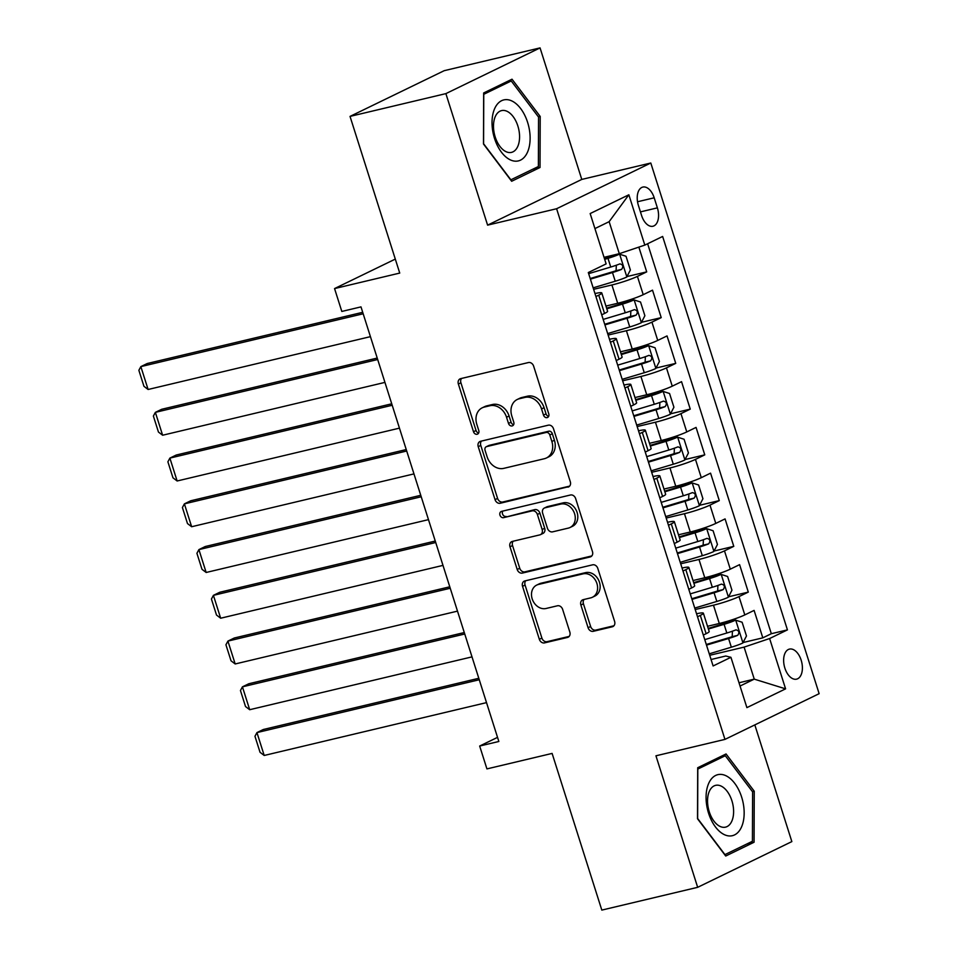 <?xml version="1.0" encoding="UTF-8"?>
<svg xmlns="http://www.w3.org/2000/svg" width="958" height="958" viewBox="0 0 958 958"><rect width="100%" height="100%" fill="white"/><g stroke="black" fill="none" stroke-linecap="round" stroke-linejoin="round"><path stroke-width="1.44" d="M547.126 417.616A3.317 2.682 -115.9 0 0 547.581 417.449A3.317 2.682 -115.9 0 0 548.766 413.844L533.63 366.136A4.742 3.832 -115.9 0 0 528.445 362.543L460.702 378.638A4.742 3.832 -115.9 0 0 460.056 378.865A4.742 3.832 -115.9 0 0 458.367 384.026L473.503 431.735A3.317 2.682 -115.9 0 0 477.132 434.249A3.317 2.682 -115.9 0 0 477.587 434.094A3.317 2.682 -115.9 0 0 478.772 430.477L476.809 424.31A15.16 12.274 -115.9 0 1 482.233 407.809A15.16 12.274 -115.9 0 1 484.293 407.078L489.945 405.737A15.16 12.274 -115.9 0 1 506.543 417.245L508.494 423.412A3.317 2.682 -115.9 0 0 512.135 425.927A3.317 2.682 -115.9 0 0 512.578 425.771A3.317 2.682 -115.9 0 0 513.763 422.167L511.811 415.988A15.16 12.274 -115.9 0 1 517.236 399.486A15.16 12.274 -115.9 0 1 519.296 398.756L524.936 397.414A15.16 12.274 -115.9 0 1 541.545 408.922L543.497 415.101A3.317 2.682 -115.9 0 0 547.126 417.616M801.163 660.17A15.436 8.909 76.6 0 0 789.44 649.105A15.436 8.909 76.6 0 0 784.865 668.085A15.436 8.909 76.6 0 0 796.589 679.15A15.436 8.909 76.6 0 0 801.163 660.17M588.08 627.718A4.742 3.832 -115.9 0 0 593.265 631.31L612.27 626.795A4.742 3.832 -115.9 0 0 612.916 626.568A4.742 3.832 -115.9 0 0 614.605 621.407L597.804 568.429A4.742 3.832 -115.9 0 0 592.619 564.825L524.876 580.931A4.742 3.832 -115.9 0 0 524.23 581.159A4.742 3.832 -115.9 0 0 522.541 586.308L539.342 639.297A4.742 3.832 -115.9 0 0 544.527 642.89L567.483 637.441A4.742 3.832 -115.9 0 0 568.13 637.214A4.742 3.832 -115.9 0 0 569.83 632.052L562.633 609.384A4.742 3.832 -115.9 0 0 557.448 605.779L546.06 608.486A12.67 10.263 -115.9 0 1 532.564 599.924A12.67 10.263 -115.9 0 1 536.72 585.075A12.67 10.263 -115.9 0 1 538.444 584.464L583.039 573.866A12.67 10.263 -115.9 0 1 596.535 582.428A12.67 10.263 -115.9 0 1 592.379 597.277A12.67 10.263 -115.9 0 1 590.655 597.888L583.23 599.66A4.742 3.832 -115.9 0 0 582.584 599.888A4.742 3.832 -115.9 0 0 580.883 605.037L588.08 627.718L590.619 626.484A4.742 3.832 -115.9 0 0 595.816 630.077L613.946 625.766M445.877 93.621L487.598 225.142L581.781 179.421L540.061 47.9L445.877 93.621L350.029 116.397L399.737 273.078L334.558 288.574L341.814 311.446L360.986 306.883L498.843 741.48L479.671 746.031L486.927 768.903L552.107 753.419L601.816 910.1L697.663 887.324L791.847 841.603L754.82 724.895M487.598 225.142L556.61 208.736L724.955 739.396L655.943 755.802L697.663 887.324M567.974 487.143A4.742 3.832 -115.9 0 0 568.621 486.915A4.742 3.832 -115.9 0 0 570.309 481.766L553.508 428.777A4.742 3.832 -115.9 0 0 548.311 425.184L480.581 441.279A4.742 3.832 -115.9 0 0 479.934 441.506A4.742 3.832 -115.9 0 0 478.234 446.668L495.046 499.645A4.742 3.832 -115.9 0 0 500.232 503.249L569.196 486.556M575.65 498.603L592.463 551.58A4.742 3.832 -115.9 0 1 590.763 556.742A4.742 3.832 -115.9 0 1 590.116 556.969L522.385 573.076A4.742 3.832 -115.9 0 1 517.2 569.471L510.003 546.802A4.742 3.832 -115.9 0 1 511.692 541.641A4.742 3.832 -115.9 0 1 512.338 541.414L539.809 534.887A4.742 3.832 -115.9 0 0 540.456 534.66A4.742 3.832 -115.9 0 0 542.156 529.499L537.378 514.458A4.742 3.832 -115.9 0 0 532.193 510.865L503.597 517.655A3.317 2.682 -115.9 0 1 500.064 515.416A3.317 2.682 -115.9 0 1 501.142 511.536A3.317 2.682 -115.9 0 1 501.597 511.368L570.465 494.999A4.742 3.832 -115.9 0 1 575.65 498.603M350.029 116.397L444.213 70.676L540.061 47.9M743.073 642.531L762.808 637.848L754.102 610.402L744.809 614.904L739.001 596.606A19.304 2 162.4 0 1 713.482 605.193L695.209 609.539M728.559 596.786L748.294 592.104L739.588 564.645L730.295 569.16L724.487 550.862A19.304 2 162.4 0 1 698.981 559.448L680.707 563.795M714.045 551.042L733.78 546.347L725.074 518.901L715.782 523.415L709.986 505.117A19.304 2 162.4 0 1 684.467 513.704L666.193 518.05M699.544 505.297L719.278 500.603L710.561 473.156L701.28 477.671L695.472 459.373A19.304 2 162.4 0 1 669.953 467.959L651.68 472.294M685.03 459.553L704.765 454.858L696.059 427.412L686.766 431.926L680.958 413.628A19.304 2 162.4 0 1 655.44 422.215L637.166 426.549M670.516 413.808L690.251 409.114L681.545 381.667L672.253 386.17L666.445 367.872A19.304 2 162.4 0 1 640.926 376.458L622.652 380.805M656.002 368.052L675.737 363.369L667.031 335.923L657.739 340.425L651.931 322.127A19.304 2 162.4 0 1 626.412 330.714L608.138 335.06M641.489 322.307L661.224 317.625L652.518 290.166L643.225 294.681A19.304 2 162.4 0 1 617.706 303.267L605.947 306.069M744.809 614.904A19.304 2 -17.6 0 1 719.29 623.49L707.531 626.293M730.295 569.16A19.304 2 -17.6 0 1 704.777 577.746L693.017 580.548M715.782 523.415A19.304 2 -17.6 0 1 690.263 532.001L678.504 534.792M701.28 477.671A19.304 2 -17.6 0 1 675.761 486.257L663.99 489.047M686.766 431.926A19.304 2 -17.6 0 1 661.248 440.512L649.488 443.303M672.253 386.17A19.304 2 -17.6 0 1 646.734 394.756L634.974 397.558M657.739 340.425A19.304 2 -17.6 0 1 632.22 349.011L620.461 351.814M638.411 205.455L641.597 215.526A14.957 8.634 76.6 0 0 652.949 226.244A14.957 8.634 76.6 0 0 657.38 207.862L654.194 197.803A14.957 8.634 76.6 0 0 642.842 187.073A14.957 8.634 76.6 0 0 638.411 205.455M556.61 208.736L650.793 163.016L819.138 693.676L724.955 739.396M762.808 637.848L771.334 633.705L787.44 629.885L662.637 236.458L644.818 245.104L619.299 253.69L604.043 257.319M787.44 629.885L769.621 638.531L785.584 688.85L746.893 707.627L730.93 657.308L713.111 665.954L588.308 272.539L606.127 263.893L590.164 213.562L628.855 194.785L644.818 245.104M626.975 276.563L646.71 271.868L637.417 276.383A19.304 2 162.4 0 1 611.911 284.969L593.637 289.316M594.978 293.543A19.304 2 162.4 0 1 601.792 292.968L607.6 311.266A19.304 2 162.4 0 1 604.534 313.458L601.72 314.823M601.792 292.968A19.304 2 162.4 0 1 598.738 295.16L595.924 296.525M703.304 635.058L706.118 633.693A19.304 2 -17.6 0 0 709.183 631.502L703.376 613.204A19.304 2 162.4 0 1 700.31 615.395L697.508 616.76M688.79 589.302L691.604 587.937A19.304 2 -17.6 0 0 694.67 585.745L688.862 567.447A19.304 2 162.4 0 1 685.808 569.639L682.994 571.004M674.288 543.557L677.09 542.192A19.304 2 -17.6 0 0 680.156 540.001L674.348 521.703A19.304 2 162.4 0 1 671.295 523.894L668.48 525.259M659.775 497.813L662.589 496.448A19.304 2 -17.6 0 0 665.642 494.256L659.846 475.958A19.304 2 162.4 0 1 656.781 478.15L653.967 479.515M645.261 452.068L648.075 450.703A19.304 2 -17.6 0 0 651.129 448.512L645.333 430.214A19.304 2 162.4 0 1 642.267 432.405L639.453 433.77M630.747 406.324L633.561 404.959A19.304 2 -17.6 0 0 636.627 402.767L630.819 384.469A19.304 2 162.4 0 1 627.753 386.661L624.939 388.026M616.234 360.579L619.048 359.214A19.304 2 -17.6 0 0 622.113 357.023L616.305 338.713A19.304 2 162.4 0 1 613.24 340.904L610.438 342.269M661.224 317.625L651.931 322.127M675.737 363.369L666.445 367.872M690.251 409.114L680.958 413.628M704.765 454.858L695.472 459.373M719.278 500.603L709.986 505.117M733.78 546.347L724.487 550.862M748.294 592.104L739.001 596.606M771.334 633.705L647.632 243.739M646.71 271.868L638.854 247.116M739.001 682.767L754.257 679.138L744.103 647.117L709.722 655.284M619.299 253.69L609.144 221.669L594.93 228.579M581.781 179.421L650.793 163.016M497.537 737.361L479.671 746.031M395.295 259.091L334.558 288.574M740.043 686.036L754.257 679.138L785.584 688.85M711.064 659.511L725.769 656.014L730.93 657.308M609.492 339.288A19.304 2 162.4 0 1 616.305 338.713M623.993 385.044A19.304 2 162.4 0 1 630.819 384.469M638.507 430.789A19.304 2 162.4 0 1 645.333 430.214M653.021 476.533A19.304 2 162.4 0 1 659.846 475.958M667.534 522.278A19.304 2 162.4 0 1 674.348 521.703M682.048 568.022A19.304 2 162.4 0 1 688.862 567.447M696.55 613.767A19.304 2 162.4 0 1 703.376 613.204M744.103 647.117L769.621 638.531M609.144 221.669L628.855 194.785M483.479 143.999L511.656 181.254L540.025 167.494L540.204 116.457L512.015 79.203L483.658 92.962L483.479 143.999M754.066 842.25L754.245 791.224L726.068 753.958L697.699 767.729L697.52 818.755L725.709 856.021L754.066 842.25L746.917 843.95M538.408 116.888L540.204 116.457M532.864 169.195L540.025 167.494M752.461 791.643L754.245 791.224M548.635 416.383A3.317 2.682 -115.9 0 1 546.048 413.856L544.084 407.689A15.16 12.274 -115.9 0 0 527.487 396.181L524.936 397.414M517.236 399.486L519.775 398.253A15.16 12.274 -115.9 0 1 521.835 397.522L527.487 396.181M482.233 407.809L484.784 406.575A15.16 12.274 -115.9 0 1 486.844 405.845L492.484 404.504A15.16 12.274 -115.9 0 1 509.081 416L511.045 422.179A3.317 2.682 -115.9 0 0 513.632 424.705M461.576 378.434A4.742 3.832 -115.9 0 0 460.918 382.793L476.042 430.501A3.317 2.682 -115.9 0 0 478.641 433.028M481.443 441.075A4.742 3.832 -115.9 0 0 480.784 445.422L497.585 498.411A4.742 3.832 -115.9 0 0 502.782 502.004L569.651 486.113M549.796 434.968A3.317 2.682 -115.9 0 0 546.168 432.453L486.712 446.584A3.317 2.682 -115.9 0 0 486.257 446.739A3.317 2.682 -115.9 0 0 485.071 450.356L487.143 456.858A15.16 12.274 -115.9 0 0 503.74 468.366L544.384 458.714A15.16 12.274 -115.9 0 0 546.443 457.972A15.16 12.274 -115.9 0 0 551.868 441.482L549.796 434.968L552.347 433.734A3.317 2.682 -115.9 0 0 548.718 431.22L546.168 432.453M486.257 446.739L488.808 445.506A3.317 2.682 -115.9 0 1 489.251 445.35L548.718 431.22M546.443 457.972L548.994 456.738A15.16 12.274 -115.9 0 0 554.407 440.237L551.868 441.482M552.347 433.734L554.407 440.237M591.793 555.939L524.924 571.83L522.385 573.076M513.213 541.21A4.742 3.832 -115.9 0 0 512.542 545.557L519.739 568.238A4.742 3.832 -115.9 0 0 524.924 571.83M540.456 534.66L543.006 533.414A4.742 3.832 -115.9 0 0 544.695 528.265L539.929 513.225A4.742 3.832 -115.9 0 0 534.732 509.62L503.597 517.655M502.794 511.081A3.317 2.682 -115.9 0 0 502.938 514.841A3.317 2.682 -115.9 0 0 506.135 516.422M568.322 528.109A12.67 10.263 -115.9 0 0 570.046 527.499A12.67 10.263 -115.9 0 0 574.201 512.65A12.67 10.263 -115.9 0 0 560.693 504.088L544.982 507.824A4.742 3.832 -115.9 0 0 544.348 508.051A4.742 3.832 -115.9 0 0 542.647 513.201L547.425 528.241A4.742 3.832 -115.9 0 0 552.61 531.846L568.322 528.109M570.046 527.499L572.585 526.265A12.67 10.263 -115.9 0 0 576.74 511.416A12.67 10.263 -115.9 0 0 563.244 502.854L560.693 504.088M544.348 508.051L546.886 506.818A4.742 3.832 -115.9 0 1 547.533 506.578L563.244 502.854M584.093 599.445A4.742 3.832 -115.9 0 0 583.434 603.803L590.619 626.484M592.379 597.277L594.93 596.044A12.67 10.263 -115.9 0 0 599.085 581.195A12.67 10.263 -115.9 0 0 585.577 572.633L583.039 573.866M536.72 585.075L539.27 583.841A12.67 10.263 -115.9 0 1 540.983 583.23L585.577 572.633M525.75 580.716A4.742 3.832 -115.9 0 0 525.08 585.075L541.893 638.064A4.742 3.832 -115.9 0 0 547.078 641.656L569.16 636.411M593.17 287.843L615.24 281.221A12.789 1.329 162.4 0 0 626.736 277.03L630.376 269.988L626.029 256.265L619.479 254.157A12.789 1.329 162.4 0 1 607.983 258.349L604.69 259.343M619.479 254.157L614.497 255.343A6.514 0.671 162.4 0 1 608.701 257.451L604.486 258.708M362.711 312.308L147.221 363.525L140.85 366.615L363.166 313.781M370.423 336.653L148.107 389.487L143.951 386.314L138.862 370.303L140.85 366.615L148.107 389.487M590.403 279.149L612.485 272.527A12.789 1.329 -17.6 0 0 621.598 269.378C623.61 266.444 623.023 264.624 619.862 263.893A12.789 1.329 162.4 0 1 610.749 267.043L588.667 273.653M616.341 265.21L616.078 270.683A6.514 0.671 162.4 0 1 613.204 271.629L590.212 278.515M527.619 122.385A31.363 18.106 76.6 0 0 501.645 100.674A31.363 18.106 76.6 0 0 494.532 138.443A31.363 18.106 76.6 0 0 520.505 160.142A31.363 18.106 76.6 0 0 527.619 122.385M517.859 125.989A21.471 12.394 76.6 0 0 501.573 110.601A21.471 12.394 76.6 0 0 495.202 136.982A21.471 12.394 76.6 0 0 511.5 152.382A21.471 12.394 76.6 0 0 517.859 125.989M510.901 179.853L483.586 143.748L483.766 94.303L511.249 80.963L538.552 117.068L538.384 166.512L510.65 179.912M505.62 82.304L511.249 80.963M725.218 775.405A31.363 18.106 76.6 0 0 706.07 797.26A31.363 18.106 76.6 0 0 725.014 834.945A31.363 18.106 76.6 0 0 744.162 813.091A31.363 18.106 76.6 0 0 725.218 775.405M720.655 785.871A21.471 12.394 76.6 0 0 715.614 785.356A21.471 12.394 76.6 0 0 707.782 804.948A21.471 12.394 76.6 0 0 720.512 826.634A21.471 12.394 76.6 0 0 725.541 827.137A21.471 12.394 76.6 0 0 733.373 807.558A21.471 12.394 76.6 0 0 720.655 785.871M752.425 841.28L724.943 854.62L697.64 818.515L697.807 769.07L725.29 755.73L752.605 791.835L752.425 841.28M719.662 757.071L725.29 755.73M607.671 333.588L629.753 326.965A12.789 1.329 162.4 0 0 641.249 322.774L644.89 315.733L640.531 302.01L633.992 299.902A12.789 1.329 162.4 0 1 622.496 304.093L606.809 308.799M633.992 299.902L629.011 301.087A6.514 0.671 162.4 0 1 623.215 303.195L606.618 308.165M377.212 358.064L161.734 409.27L155.364 412.359L377.68 359.525M384.936 382.398L162.621 435.231L158.453 432.058L153.376 416.047L155.364 412.359L162.621 435.231M604.917 324.894L626.999 318.284A12.789 1.329 -17.6 0 0 636.112 315.122C638.124 312.2 637.537 310.368 634.364 309.638A12.789 1.329 162.4 0 1 625.251 312.787L603.181 319.409M630.855 310.967L630.592 316.439A6.514 0.671 162.4 0 1 627.718 317.373L604.714 324.271M622.185 379.332L644.267 372.722A12.789 1.329 162.4 0 0 655.763 368.519L659.403 361.477L655.044 347.754L648.506 345.646A12.789 1.329 162.4 0 1 637.01 349.838L621.323 354.544M648.506 345.646L643.525 346.832A6.514 0.671 162.4 0 1 637.729 348.94L621.131 353.909M391.726 403.809L176.236 455.026L169.877 458.104L392.193 405.27M399.45 428.142L177.134 480.988L172.967 477.814L167.889 461.804L169.877 458.104L177.134 480.988M619.431 370.638L641.513 364.028A12.789 1.329 -17.6 0 0 650.626 360.867C652.626 357.945 652.051 356.113 648.877 355.382A12.789 1.329 162.4 0 1 639.764 358.531L617.694 365.154M645.369 356.711L645.105 362.184A6.514 0.671 162.4 0 1 642.231 363.118L619.227 370.016M636.699 425.077L658.781 418.466A12.789 1.329 162.4 0 0 670.277 414.275L673.917 407.222L669.558 393.499L663.02 391.391A12.789 1.329 162.4 0 1 651.524 395.594L635.837 400.288M663.02 391.391L658.026 392.576A6.514 0.671 162.4 0 1 652.242 394.684L635.633 399.666M406.24 449.553L190.75 500.771L184.391 503.86L406.707 451.014M413.964 473.899L191.648 526.732L187.481 523.559L182.403 507.548L184.391 503.86L191.648 526.732M633.945 416.383L656.014 409.773A12.789 1.329 -17.6 0 0 665.139 406.623C667.139 403.689 666.564 401.857 663.391 401.127A12.789 1.329 162.4 0 1 654.278 404.288L632.196 410.898M659.882 402.456L659.619 407.928A6.514 0.671 162.4 0 1 656.733 408.874L633.741 415.76M651.212 470.821L673.294 464.211A12.789 1.329 162.4 0 0 684.778 460.02L688.431 452.966L684.072 439.243L677.534 437.147A12.789 1.329 162.4 0 1 666.038 441.339L650.35 446.033M677.534 437.147L672.54 438.333A6.514 0.671 162.4 0 1 666.756 440.429L650.147 445.41M420.754 495.298L205.263 546.515L198.905 549.605L421.221 496.771M428.477 519.643L206.162 572.477L201.994 569.303L196.917 553.293L198.905 549.605L206.162 572.477M648.458 462.139L670.528 455.517A12.789 1.329 -17.6 0 0 679.641 452.368C681.653 449.434 681.078 447.602 677.905 446.871A12.789 1.329 162.4 0 1 668.792 450.032L646.71 456.643M674.396 448.2L674.133 453.673A6.514 0.671 162.4 0 1 671.247 454.619L648.255 461.505M665.726 516.578L687.796 509.955A12.789 1.329 162.4 0 0 699.292 505.764L702.933 498.723L698.586 484.988L692.035 482.892A12.789 1.329 162.4 0 1 680.539 487.083L664.864 491.777M692.035 482.892L687.054 484.077A6.514 0.671 162.4 0 1 681.258 486.185L664.66 491.155M435.267 541.042L219.777 592.26L213.418 595.349L435.734 542.515M442.991 565.388L220.663 618.221L216.508 615.048L211.431 599.037L213.418 595.349L220.663 618.221M662.96 507.884L685.042 501.262A12.789 1.329 -17.6 0 0 694.155 498.112C696.167 495.178 695.58 493.346 692.418 492.616A12.789 1.329 162.4 0 1 683.305 495.777L661.224 502.387M688.898 493.945L688.634 499.417A6.514 0.671 162.4 0 1 685.76 500.363L662.768 507.249M680.24 562.322L702.31 555.7A12.789 1.329 162.4 0 0 713.806 551.509L717.446 544.467L713.099 530.744L706.549 528.636A12.789 1.329 162.4 0 1 695.053 532.828L679.378 537.534M706.549 528.636L701.567 529.822A6.514 0.671 162.4 0 1 695.771 531.929L679.174 536.899M449.781 586.799L234.291 638.004L227.92 641.094L450.236 588.26M457.493 611.132L235.177 663.966L231.022 660.792L225.932 644.782L227.92 641.094L235.177 663.966M677.474 553.628L699.556 547.006A12.789 1.329 -17.6 0 0 708.669 543.857C710.68 540.923 710.094 539.103 706.932 538.372A12.789 1.329 162.4 0 1 697.819 541.521L675.737 548.144M703.411 539.689L703.148 545.174A6.514 0.671 162.4 0 1 700.274 546.108L677.282 552.994M694.742 608.067L716.824 601.444A12.789 1.329 162.4 0 0 728.32 597.253L731.96 590.212L727.601 576.488L721.063 574.381A12.789 1.329 162.4 0 1 709.567 578.572L693.879 583.278M721.063 574.381L716.081 575.566A6.514 0.671 162.4 0 1 710.285 577.674L693.688 582.644M464.283 632.543L248.805 683.749L242.434 686.838L464.75 634.004M472.007 656.877L249.691 709.71L245.523 706.537L240.446 690.526L242.434 686.838L249.691 709.71M691.987 599.373L714.069 592.763A12.789 1.329 -17.6 0 0 723.182 589.601C725.194 586.679 724.607 584.847 721.434 584.117A12.789 1.329 162.4 0 1 712.321 587.266L690.251 593.888M717.925 585.446L717.662 590.918A6.514 0.671 162.4 0 1 714.788 591.852L691.784 598.75M709.255 653.811L731.337 647.201A12.789 1.329 162.4 0 0 742.833 642.998L746.474 635.956L742.115 622.233L735.576 620.125A12.789 1.329 162.4 0 1 724.08 624.329L708.393 629.023M735.576 620.125L730.583 621.311A6.514 0.671 162.4 0 1 724.799 623.418L708.202 628.4M478.796 678.288L263.306 729.505L256.948 732.595L479.263 679.749M486.52 702.621L264.204 755.467L260.037 752.293L254.96 736.283L256.948 732.595L264.204 755.467M706.501 645.117L728.583 638.507A12.789 1.329 -17.6 0 0 737.696 635.346C739.696 632.424 739.121 630.592 735.948 629.861A12.789 1.329 162.4 0 1 726.835 633.01L704.765 639.633M732.439 631.19L732.175 636.663A6.514 0.671 162.4 0 1 729.301 637.597L706.297 644.495M719.29 623.49L713.482 605.193M704.777 577.746L698.981 559.448M690.263 532.001L684.467 513.704M675.761 486.257L669.953 467.959M661.248 440.512L655.44 422.215M646.734 394.756L640.926 376.458M632.22 349.011L626.412 330.714M617.706 303.267L611.911 284.969M604.534 313.458L598.738 295.16M706.118 633.693L700.31 615.395M691.604 587.937L685.808 569.639M677.09 542.192L671.295 523.894M662.589 496.448L656.781 478.15M648.075 450.703L642.267 432.405M633.561 404.959L627.753 386.661M619.048 359.214L613.24 340.904M643.225 294.681L637.417 276.383M637.525 201.755L654.194 197.803M640.447 211.886L657.38 207.862M544.084 407.689L541.545 408.922M521.835 397.522L519.296 398.756M511.045 422.179L508.494 423.412M509.081 416L506.543 417.245M492.484 404.504L489.945 405.737M486.844 405.845L484.293 407.078M476.042 430.501L473.503 431.735M460.918 382.793L458.367 384.026M546.048 413.856L543.497 415.101M502.782 502.004L500.232 503.249M497.585 498.411L495.046 499.645M480.784 445.422L478.234 446.668M489.251 445.35L486.712 446.584M591.349 556.382L590.116 556.969M519.739 568.238L517.2 569.471M512.542 545.557L510.003 546.802M544.695 528.265L542.156 529.499M539.929 513.225L537.378 514.458M534.732 509.62L532.193 510.865M547.533 506.578L544.982 507.824M583.434 603.803L580.883 605.037M540.983 583.23L538.444 584.464M568.717 636.842L567.483 637.441M547.078 641.656L544.527 642.89M541.893 638.064L539.342 639.297M525.08 585.075L522.541 586.308M613.491 626.197L612.27 626.795M595.816 630.077L593.265 631.31M626.831 276.85L619.646 254.205M610.749 267.043L607.983 258.349M615.24 281.221L612.485 272.527M616.078 270.683L621.598 269.378M641.345 322.595L634.16 299.95M625.251 312.787L622.496 304.093M629.753 326.965L626.999 318.284M630.592 316.439L636.112 315.122M655.859 368.351L648.674 345.706M639.764 358.531L637.01 349.838M644.267 372.722L641.513 364.028M645.105 362.184L650.626 360.867M670.361 414.096L663.175 391.451M654.278 404.288L651.524 395.594M658.781 418.466L656.014 409.773M659.619 407.928L665.139 406.623M684.874 459.84L677.689 437.195M668.792 450.032L666.038 441.339M673.294 464.211L670.528 455.517M674.133 453.673L679.641 452.368M699.388 505.584L692.203 482.94M683.305 495.777L680.539 487.083M687.796 509.955L685.042 501.262M688.634 499.417L694.155 498.112M713.902 551.329L706.717 528.684M697.819 541.521L695.053 532.828M702.31 555.7L699.556 547.006M703.148 545.174L708.669 543.857M728.415 597.085L721.23 574.441M712.321 587.266L709.567 578.572M716.824 601.444L714.069 592.763M717.662 590.918L723.182 589.601M742.929 642.83L735.744 620.185M726.835 633.01L724.08 624.329M731.337 647.201L728.583 638.507M732.175 636.663L737.696 635.346"/></g></svg>
